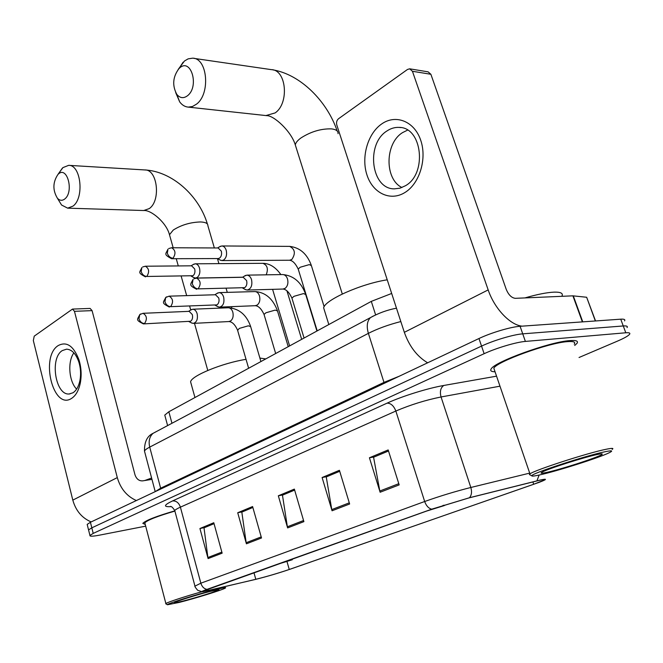 <?xml version="1.0" encoding="UTF-8"?>
<svg xmlns="http://www.w3.org/2000/svg" width="663" height="663" viewBox="0 0 663 663"><rect width="100%" height="100%" fill="white"/><g stroke="black" fill="none" stroke-linecap="round" stroke-linejoin="round"><path stroke-width="0.99" d="M165.046 416.107L164.772 415.096L168.841 411.764L371.297 301.383L391.676 293.46M624.546 320.884C625.424 319.533 624.156 318.961 620.734 319.176L520.082 326.295C510.941 326.826 490.935 332.776 478.968 338.528L90.425 522.27L87.184 524.4L87.317 524.955M579.048 357.498L617.477 341.113C624.123 338.254 628.151 335.984 629.552 334.309C630.463 333.025 629.212 332.511 625.797 332.776L525.386 341.42L522.734 333.845C513.601 334.45 493.562 340.409 481.545 346.103L91.817 527.831L88.552 529.919L88.685 530.45L88.552 529.919L91.817 527.831L481.545 346.103C493.562 340.409 513.601 334.45 522.734 333.845L623.261 325.964L522.734 333.845L520.082 326.295M627.041 327.588C627.936 326.271 626.676 325.724 623.261 325.964C626.676 325.724 627.936 326.271 627.041 327.588M569.724 340.616C549.461 341.901 494.25 361.973 491.159 368.943C489.957 370.766 491.25 371.711 495.046 371.769C491.25 371.711 489.957 370.766 491.159 368.943C494.25 361.973 549.461 341.901 569.724 340.616C576.164 340.111 578.575 341.022 576.967 343.359C578.575 341.022 576.164 340.111 569.724 340.616M174.618 510.916C156.377 516.237 145.777 520.38 142.81 523.347L145.255 524.491L142.81 523.347C145.777 520.38 156.377 516.237 174.618 510.916M539.624 480.261C543.975 479.291 545.583 479.192 544.456 479.971L533.69 484.28L289.259 569.476C277.913 573.296 266.766 576.57 255.81 579.296L208.414 590.493C203.914 591.553 201.983 591.81 202.605 591.272L432.152 509.085L468.973 497.913L539.624 480.261M540.179 480.062L469.445 497.739L431.679 509.192L206.997 589.374C201.925 591.205 200.64 591.96 203.143 591.636L255.388 579.437C266.609 576.644 278.037 573.288 289.656 569.368L539.284 482.308C547.19 479.25 547.489 478.504 540.179 480.062M574.713 345.481L576.967 343.359L574.713 345.481M525.386 341.42C516.262 342.091 496.189 348.067 484.139 353.694L93.21 533.392L89.936 535.447C89.613 536.524 92.745 536.433 99.342 535.182L145.686 526.14M208.099 558.586L199.936 528.519L213.784 522.734L222.146 553.166L208.099 558.586L207.884 557.525L221.856 552.113M332.064 510.775L322.102 477.517L339.415 470.299L349.633 503.996L332.064 510.775L331.782 509.598L349.285 502.836M380.123 492.244L369.424 457.768L388.178 449.937L399.167 484.893L380.123 492.244L379.816 491.018L398.794 483.683M246.412 543.809L237.719 512.748L252.595 506.54L261.512 537.983L246.412 543.809L246.18 542.707L261.205 536.897M287.626 527.914L278.327 495.791L294.355 489.103L303.886 521.64L287.626 527.914L287.369 526.778L303.555 520.521M204.627 527.591L214.033 523.637M326.867 476.68L339.713 471.294L326.254 476.937L331.782 509.598M374.189 456.973L388.501 450.973M242.443 511.844L252.86 507.468L241.821 512.101L246.18 542.707M283.076 494.921L294.637 490.065M278.327 495.791L283.068 494.888M294.645 490.098L282.463 495.17L287.369 526.778M237.719 512.748L242.434 511.811M369.424 457.768L374.181 456.94M388.51 451.006L373.576 457.23L379.816 491.018M322.102 477.517L326.859 476.647M199.936 528.519L204.618 527.557M214.041 523.671L204.013 527.847L207.884 557.525M381.805 123.873C395.819 114.011 414.309 121.254 420.665 140.1C427.237 158.797 419.546 183.742 404.861 192.552C390.267 201.643 372.78 193.115 366.987 175.057C360.995 157.131 367.683 133.462 381.805 123.873M405.391 185.764C427.386 173.839 422.29 127.105 399.118 127.404C394.875 127.188 390.822 128.373 386.96 130.959C365.495 144.012 371.197 189.278 394.377 188.856L399.971 188.184L405.391 185.764M401.927 187.521C384.457 179.118 384.805 143.399 402.54 132.625L407.563 130.122M522.088 326.155C510.038 325.011 494.366 308.411 488.175 289.905L412.436 71.281L409.643 68.811L407.496 69.466L338.536 118.735C336.754 120.31 336.174 122.398 336.796 125L404.339 332.329L488.175 289.905M427.643 362.802C417.085 356.52 409.311 346.359 404.339 332.329M410.09 68.886L428.107 71.844L430.884 74.281L506.209 289.292C508.546 294.902 511.587 297.919 515.333 298.325L572.898 295.839L586.656 297.256L595.548 320.958M539.342 474.998C556.348 471.368 599.692 457.586 609.347 452.68C613.441 450.625 612.048 450.301 605.17 451.71C585.769 455.597 530.027 473.97 531.801 475.794C531.751 476.382 534.27 476.117 539.342 474.998M612.181 449.398C614.071 448.097 612.04 448.064 606.106 449.274C587.526 452.945 534.03 470.316 529.969 473.904L529.339 474.534L529.969 474.857M574.257 344.196C575.766 342 573.487 341.147 567.429 341.636C548.409 342.854 496.761 361.625 493.819 368.18L494.606 370.476M561.909 296.162C563.409 293.303 560.782 291.96 554.036 292.134C546.793 292.482 537.088 294.405 524.939 297.911M597.197 454.528C584.625 457.08 549.445 468.277 542.699 471.849C539.549 473.473 540.884 473.655 546.693 472.404C561.843 469.213 602.576 455.846 602.261 454.097C602.377 453.649 600.695 453.799 597.197 454.528M179.466 68.14L178.969 68.596C172.811 76.833 172.082 85.411 176.772 94.32C179.98 98.232 183.585 98.679 187.588 95.679C199.638 86.372 190.911 57.175 179.466 68.14M178.19 69.433L184.463 61.004L188.143 58.858L192.602 58.178C207.569 58.046 210.643 93.823 196.521 104.132L192.494 106.494L188.342 107.124C185.018 106.867 182.143 105.135 179.706 101.92L175.687 92.58M426.375 511.14L444.318 505.579C445.188 505.123 444.74 505.082 442.95 505.446M387.225 279.819C361.012 283.822 325.011 299.908 323.635 307.823L324.679 311.187M58.311 174.096L57.996 174.386C52.742 182.201 52.559 190.173 57.449 198.295C59.811 200.698 62.264 200.914 64.817 198.941C74.165 191.806 67.203 165.493 58.311 174.096M59.057 172.877L62.919 167.615L68.662 165.344C80.944 164.681 84.532 197.839 73.038 206.094L67.651 208.149L61.568 205.024L58.261 199.629M277.001 564.445L292.3 559.754L288.504 560.343M265.78 358.915L259.904 358.086M246.039 359.346C222.561 362.993 191.383 375.764 190.588 381.813L191.176 383.952M219.66 259.805L221.79 260.576L223.746 259.971C226.315 257.791 227.144 254.575 226.216 250.316C225.312 247.572 223.854 246.122 221.84 245.956L219.577 246.777M171.601 258.719C163.255 254.211 165.8 254.194 167.971 249.139L167.316 253.233C168.435 256.291 170.333 257.965 173.01 258.255L171.601 258.719L218.119 258.562L219.536 258.122C221.392 256.54 221.981 254.211 221.318 251.128L218.152 247.97L171.618 247.755L168.8 248.526M193.48 277.407L195.378 278.054L197.168 277.49C199.613 275.402 200.392 272.278 199.513 268.117C198.627 265.399 197.218 263.957 195.27 263.808L193.182 264.562M145.479 276.885C137.166 272.418 139.794 272.576 141.857 267.579L141.161 271.606C142.238 274.59 144.103 276.206 146.763 276.463L193.008 275.725C194.765 274.209 195.328 271.954 194.69 268.946L191.624 265.813L145.371 266.219L142.686 266.957M244.78 289.267L247.05 290.054C251.037 289.027 252.545 285.579 251.559 279.703C250.597 276.819 249.031 275.294 246.876 275.137L244.349 276.139M196.704 289.3C188.275 285.024 190.513 284.667 193.041 279.43L192.32 283.797C193.472 286.938 195.394 288.629 198.08 288.869L244.73 287.667C246.669 286.101 247.291 283.747 246.603 280.59L243.213 277.275L196.555 278.112L193.936 278.808M217.431 306.497L219.445 307.143C223.191 306.149 224.6 302.809 223.655 297.132C222.718 294.264 221.202 292.764 219.121 292.615L216.809 293.535M169.347 307.06C160.894 302.643 163.33 302.776 165.709 297.463L164.938 301.764C166.057 304.823 167.946 306.455 170.615 306.662L217.008 304.881C218.848 303.389 219.436 301.101 218.773 298.019L215.5 294.745L169.098 296.17L165.709 297.463L166.604 296.842M191.408 322.848L193.198 323.387C196.729 322.425 198.038 319.193 197.135 313.698C196.215 310.856 194.756 309.364 192.751 309.223L190.629 310.077M143.556 323.9L190.654 321.248C192.403 319.823 192.966 317.602 192.328 314.585L189.162 311.345L143.051 313.301L139.777 314.577L140.672 313.955M58.286 345.522C66.756 341.155 73.659 345.953 78.988 359.91C81.284 367.526 81.731 375.192 80.331 382.916C78.756 390.441 75.855 395.587 71.621 398.364C53.222 410.836 39.846 356.661 58.286 345.522M72.996 392.769C76.378 390.532 78.69 386.421 79.941 380.429C81.06 374.28 80.704 368.18 78.872 362.114C75.972 353.769 71.861 349.459 66.549 349.169L62.322 350.578C49.559 358.003 55.385 395.463 69.167 393.979L72.996 392.769M136.371 500.548C126.898 496.338 120.542 488.689 117.293 477.6L74.463 311.32L72.499 309.082L34.236 336.149L33.324 340.533L72.806 500.117L117.293 477.6M91.162 521.922C81.939 518.002 75.814 510.734 72.806 500.117M76.618 389.09C68.911 381.507 67.402 361.559 73.875 352.865M72.499 309.082L90.11 308.428L92.082 310.632L134.995 474.816C136.462 479.001 139.006 481.023 142.628 480.874L151.96 479.366M179.184 602.427C195.013 598.416 221.094 590.352 225.022 588.247C227.21 587.053 223.804 587.584 214.804 589.83C196.894 594.297 165.858 604.101 167.449 604.755L179.184 602.427M210.536 591.338C198.477 594.363 177.601 600.811 174.808 602.369C173.2 603.28 176.002 602.824 183.203 601.01C196.944 597.537 219.843 590.31 219.005 589.697L210.536 591.338M151.603 478.023L144.733 480.534M174.684 511.148C157.579 516.137 147.617 520.024 144.824 522.817L145.023 523.571M201.966 591.703C184.927 596.485 167.117 602.344 165.874 603.545L165.858 603.844M375.631 314.892L371.297 301.383M171.966 423.267L168.841 411.764M478.968 338.528L484.139 353.694M620.734 319.176L625.797 332.776M90.425 522.27L93.21 533.392M400.825 321.555C388.477 324.721 377.661 328.649 368.379 333.356L383.985 382.394L399.225 376.236M373.277 316.052L370.468 317.61C367.07 321.066 366.374 326.312 368.379 333.356L149.714 447.111L160.637 488.208L383.985 382.394L384.209 383.338M156.186 431.671L153.078 433.32C149.49 436.585 148.363 441.185 149.714 447.111C146.664 448.71 144.924 450.036 144.476 451.089L144.791 452.257M155.366 491.565L160.637 488.208L160.778 489.004M533.69 484.28L532.886 481.91M539.118 475.048L536.931 480.841M206.997 589.374C204.038 588.819 201.983 586.755 200.848 583.183L424.676 501.51C426.226 505.786 428.563 508.347 431.679 509.192M194.955 586.15L200.848 583.183L180.402 507.154C177.17 508.612 175.281 509.739 174.75 510.551L174.966 511.372M529.704 473.117L470.829 487.479L441.052 396.971C425.605 400.096 410.53 404.778 395.844 411.035L424.676 501.51C439.95 496.081 455.332 491.407 470.829 487.479C472.073 491.863 471.617 495.278 469.445 497.739M170.996 506.623C163.197 507.054 163.72 505.148 172.554 500.921L387.084 403.145C401.96 396.275 427.867 388.186 443.796 385.468L496.546 376.17M499.977 386.181L441.052 396.971C439.652 391.551 440.572 387.722 443.796 385.468M387.084 403.145C390.897 403.203 393.814 405.831 395.844 411.035L180.402 507.154C178.869 502.794 176.25 500.714 172.554 500.921M208.414 590.493L208.025 589.059M255.81 579.296L253.954 572.666M289.259 569.476L287.004 561.644M582.379 321.886L572.898 295.839M430.884 74.281L412.436 71.281M573.288 295.847L582.76 321.862M595.349 320.967L586.656 297.256M296.129 147.567L295.308 144.948C295.623 142.818 297.496 140.49 300.936 137.97C310.906 131.597 321.116 128.572 331.566 128.887C336.116 129.442 338.271 131.034 338.039 133.669M265.921 115.569L275.128 112.917C289.416 103.32 286.449 69.673 271.349 69.64L193.911 58.369M169.96 236.401L169.488 234.727L173.258 230.044C181.314 224.956 190.397 222.262 200.499 221.956C205.538 222.163 208 223.423 207.884 225.718L214.356 247.954M173.167 247.763L169.488 234.727C166.438 222.586 151.031 209.732 143.722 210.527L149.25 208.596C161.034 200.798 157.504 169.38 144.94 169.952L68.662 165.344M173.01 258.255C176.01 253.639 175.546 250.133 171.618 247.755M324.141 306.712L311.378 265.598L309.298 264.62L300.223 267.23L298.209 269.079L298.375 269.634M221.79 260.576L289.574 260.244L291.819 259.49C295.773 253.548 295.06 249.18 289.673 246.379C299.817 247.572 306.994 253.796 311.204 265.043M146.763 276.463C149.614 271.963 149.15 268.548 145.371 266.219M266.195 274.83C268.474 268.913 267.355 265.076 262.838 263.319C269.592 263.402 275.609 267.156 280.872 274.59M198.08 288.869C201.245 284.162 200.732 280.573 196.555 278.112M316.922 331.028L305.693 294.505L303.497 293.585L293.999 296.32L291.927 298.118L292.093 298.665M247.05 290.054L282.968 289.051L285.189 288.314C287.676 286.126 288.455 283.018 287.518 278.99C286.557 276.189 284.991 274.706 282.828 274.557C293.543 275.609 301.11 282.073 305.527 293.949M170.615 306.662C173.615 302.079 173.109 298.582 169.098 296.17M288.231 346.674L277.499 310.955L275.236 310.093L265.962 312.77L264.04 314.428L264.189 314.925M219.66 307.135L255.238 305.701L257.277 305.013C259.639 302.916 260.377 299.9 259.482 295.963C258.545 293.179 257.029 291.712 254.94 291.571C265.275 292.234 272.742 298.524 277.349 310.45M144.551 323.544L143.399 323.909C135.136 319.79 137.44 319.732 139.777 314.577L138.973 318.804C140.042 321.787 141.907 323.37 144.551 323.544C147.401 319.077 146.904 315.671 143.051 313.301M260.924 361.567L250.655 326.61L248.327 325.815L239.268 328.425L237.627 330.414M193.43 323.378L228.826 321.555L230.707 320.909C232.962 318.895 233.658 315.961 232.804 312.116C231.884 309.348 230.417 307.897 228.404 307.765L228.196 307.773M92.082 310.632L74.463 311.32M167.615 425.588L164.772 415.096M87.184 524.4L89.936 535.447M396.466 308.187C387.333 309.928 378.672 313.069 370.468 317.61L153.078 433.32C147.203 435.997 144.335 441.923 144.476 451.089L155.208 491.639M544.456 479.971L544.273 479.448M201.942 591.694L197.657 590.269C195.436 587.691 194.508 586.191 194.864 585.769L174.75 510.551C172.861 507.609 171.41 506.234 170.391 506.424M399.118 127.404L400.883 127.594M601.764 453.84L602.261 454.097M493.819 368.18L529.969 473.904M531.801 475.794L529.339 474.534M337.185 131.009C327.108 101.091 300.223 74.273 272.742 69.847M176.772 94.32L179.706 101.92M178.969 68.596L183.112 62.214M342.299 294.007L295.308 144.948C291.322 131.216 273.67 115.345 266.858 115.669L188.342 107.124M323.635 307.823L328.823 324.538M207.395 224.011C199.024 195.726 172.148 171.386 144.94 169.952M57.449 198.295L61.568 205.024M57.996 174.386L62.421 168.071M143.722 210.527L67.651 208.149M231.826 308.005L231.437 306.662M227.285 292.375L226.158 288.529M218.914 263.634L217.439 258.562M190.588 381.813L194.955 397.535M207.784 370.443L194.483 323.32M190.729 309.994L189.676 306.273M186.676 295.632L181.214 276.305M178.289 265.929L176.25 258.703M217.539 258.562L220.506 260.302M289.574 260.244C292.656 260.559 295.532 263.501 298.209 269.079L317.212 330.87M289.673 246.379L221.84 245.956M217.539 247.97L220.555 246.205M301.682 339.34L286.938 290.817M242.65 277.209L195.378 278.054M191.184 276.139L194.193 277.805M289.607 345.92L272.584 289.341M262.838 263.319L195.27 263.808M191.052 265.822L194.093 264.031M242.733 288.09L245.658 289.764M283.109 289.051C286.358 289.449 289.3 292.474 291.927 298.118L304.068 338.039M282.828 274.557L246.876 275.137M242.525 277.291L245.501 275.418M215.193 305.287L218.168 306.886M255.238 305.701C258.462 305.875 261.396 308.784 264.04 314.428L275.667 353.52M254.94 291.571L219.121 292.615M214.862 294.762L217.862 292.88M192.751 309.223L228.404 307.765C238.978 308.544 246.354 314.676 250.523 326.155M189.005 321.63L192.021 323.163M228.826 321.555C232.083 321.688 234.967 324.489 237.495 329.959L248.633 368.263M188.574 311.37L191.59 309.472M78.872 362.114L78.988 359.91M79.941 380.429L80.331 382.916M69.167 393.979L70.038 393.897M144.824 522.817L165.874 603.545M167.449 604.755L165.725 603.769"/></g></svg>
